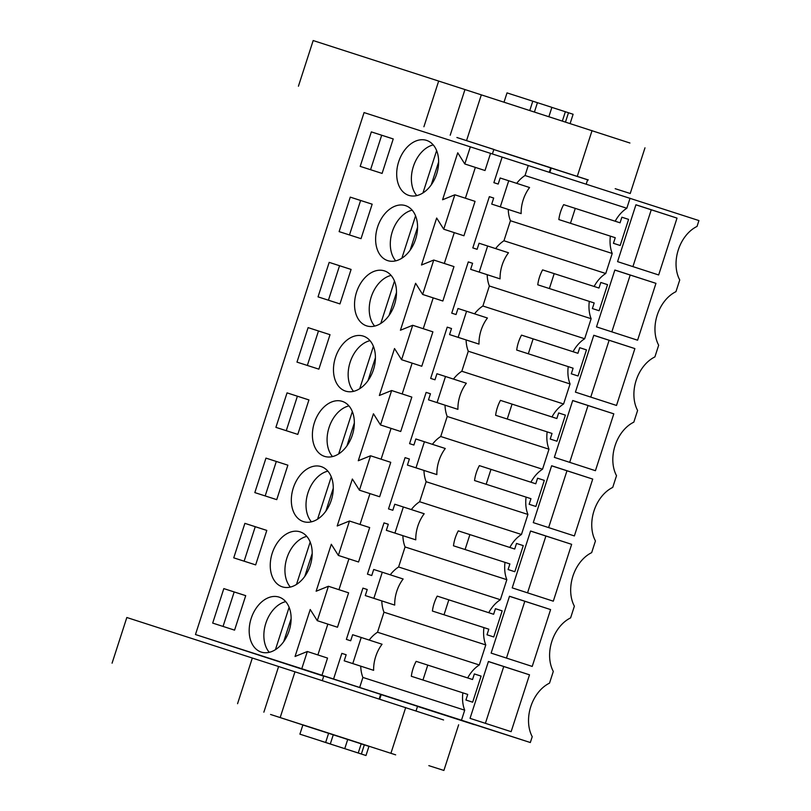 <?xml version="1.0" encoding="UTF-8"?>
<svg xmlns="http://www.w3.org/2000/svg" width="811" height="811" viewBox="0 0 811 811"><rect width="100%" height="100%" fill="white"/><g stroke="black" fill="none" stroke-linecap="round" stroke-linejoin="round"><path stroke-width="1.22" d="M502.161 157.04L493.879 182.668L498.187 184.056L500.144 177.994L508.72 180.762L500.296 206.856L491.719 204.098L493.676 198.036L489.368 196.657L481.085 222.285L472.813 247.913L477.111 249.301L479.078 243.239L487.654 246.007L479.22 272.101L470.644 269.343L472.6 263.281L468.292 261.902L460.009 287.53L451.737 313.158L456.046 314.546L458.002 308.494L466.578 311.252L458.144 337.346L449.568 334.588L451.524 328.526L447.216 327.147L430.661 378.402L434.97 379.791L436.926 373.739L445.503 376.497L437.068 402.591L428.492 399.833L430.448 393.771L426.15 392.392L409.585 443.658L413.894 445.036L415.85 438.984L424.427 441.742L416.002 467.835L407.426 465.078L409.383 459.016L405.074 457.637L388.51 508.902L392.818 510.281L394.775 504.229L403.351 506.987L394.927 533.08L386.35 530.323L388.307 524.261L383.998 522.882L367.444 574.147L371.752 575.526L373.709 569.474L382.285 572.231L373.851 598.325L365.274 595.568L367.231 589.506L362.922 588.127L346.368 639.392L350.676 640.771L352.633 634.719L361.209 637.476L352.775 663.57L344.199 660.813L346.155 654.751L341.847 653.372L333.574 679L321.977 675.269L327.532 658.066L307.328 651.507L301.773 668.72L195.471 634.537L364.058 112.577L698.93 220.572L697.034 226.421A34.285 24.786 -72.2 0 0 679.74 279.967L675.958 291.666A34.285 24.786 -72.2 0 0 658.664 345.212L654.893 356.911A34.285 24.786 -72.2 0 0 637.598 410.457L633.817 422.156A34.285 24.786 -72.2 0 0 616.522 475.702L612.741 487.401A34.285 24.786 -72.2 0 0 595.446 540.947L591.665 552.646A34.285 24.786 -72.2 0 0 574.37 606.192L570.599 617.891A34.285 24.786 -72.2 0 0 553.305 671.437L549.523 683.136A34.285 24.786 -72.2 0 0 532.229 736.682L530.333 742.531L469.67 723.027M630.056 198.239L626.822 208.255L525.031 175.521A31.578 22.83 107.8 0 0 516.708 183.347M528.265 165.505L525.031 175.521M508.264 209.461A31.578 22.83 107.8 0 0 510.433 220.734L612.214 253.468L605.746 273.5L503.955 240.766A31.578 22.83 107.8 0 0 495.643 248.592M464.703 710.183L362.912 677.449L359.678 687.464L461.469 720.198L464.703 710.183A31.578 22.83 -72.2 0 1 462.868 692.847L467.734 694.429L465.93 700.025L472.671 702.204L481.095 676.11L474.364 673.931L472.549 679.517L467.683 677.935A31.578 22.83 -72.2 0 1 479.301 664.969L485.779 644.938A31.578 22.83 -72.2 0 1 483.934 627.602L488.81 629.184L487.005 634.78L493.737 636.959L502.171 610.865L495.43 608.686L493.625 614.272L488.749 612.69A31.578 22.83 -72.2 0 1 500.377 599.724L506.845 579.693A31.578 22.83 -72.2 0 1 505.01 562.358L509.886 563.939L508.081 569.535L514.813 571.714L523.247 545.621L516.506 543.441L514.701 549.027L509.825 547.445A31.578 22.83 -72.2 0 1 521.453 534.479L527.92 514.448A31.578 22.83 -72.2 0 1 526.086 497.113L530.962 498.694L529.147 504.29L535.889 506.469L544.313 480.376L537.581 478.196L535.777 483.782L530.901 482.2A31.578 22.83 -72.2 0 1 542.529 469.234L548.996 449.203A31.578 22.83 -72.2 0 1 547.161 431.868L552.027 433.449L550.223 439.045L556.964 441.225L565.389 415.131L558.657 412.951L556.843 418.537L551.977 416.955A31.578 22.83 -72.2 0 1 563.594 403.99L570.072 383.958A31.578 22.83 -72.2 0 1 568.227 366.623L573.103 368.204L571.299 373.8L578.03 375.98L586.465 349.886L579.723 347.706L577.919 353.292L573.053 351.71A31.578 22.83 -72.2 0 1 584.67 338.745L591.138 318.713A31.578 22.83 -72.2 0 1 589.303 301.378L594.179 302.959L592.375 308.555L599.106 310.735L607.54 284.641L600.799 282.461L598.994 288.047L594.118 286.465A31.578 22.83 -72.2 0 1 605.746 273.5M461.469 720.198L530.333 742.531M612.214 253.468A31.578 22.83 -72.2 0 1 610.379 236.133L615.255 237.714L613.44 243.31L620.182 245.49L628.606 219.396L621.875 217.216L620.07 222.802L615.194 221.221A31.578 22.83 -72.2 0 1 626.822 208.255M529.512 674.823L488.425 661.492L470.056 718.353L511.143 731.674L529.512 674.823L503.743 666.53L485.394 723.331M572.718 400.512L554.349 457.374L595.436 470.694L613.805 413.843L572.718 400.512M509.49 596.247L491.131 653.108L532.219 666.429L550.588 609.578L509.49 596.247M592.729 479.088L574.37 535.939L533.273 522.619L551.642 465.757L592.729 479.088L551.622 465.828M637.588 340.204L596.501 326.884L614.86 270.022L655.957 283.353L637.588 340.204M677.023 218.108L658.664 274.959L617.577 261.639L635.936 204.777L677.023 218.108L635.915 204.838M571.654 544.333L530.566 531.002L512.207 587.863L553.295 601.184L571.654 544.333L530.546 531.073M593.784 335.267L575.425 392.129L616.512 405.449L634.881 348.598L593.784 335.267M474.313 724.517L469.64 723.118M380.582 694.53L381.15 694.713M417.513 706.411L474.273 724.659M323.721 676.181L195.471 634.537M317.283 620.679L337.488 627.238L348.608 592.821L328.404 586.262L317.283 620.679L310.228 609.507L295.052 656.474L307.328 651.507M328.404 586.262L316.128 591.229L331.304 544.262L338.359 555.434L349.47 521.017L337.204 525.984L352.369 479.017L359.435 490.189L370.546 455.772L358.28 460.739L373.445 413.772L380.501 424.944L391.622 390.527L379.355 395.494L394.521 348.527L401.577 359.699L412.698 325.282L400.421 330.249L415.597 283.282L422.653 294.454L433.763 260.037L421.497 265.004L436.673 218.037L443.729 229.209L454.839 194.792L442.573 199.759L457.739 152.792L464.794 163.964L470.36 146.761M393.234 138.934L371.337 131.889L393.234 138.955L382.103 173.422L360.196 166.377L371.337 131.889M329.185 262.379L351.092 269.424L339.951 303.912L318.044 296.867L329.185 262.379L351.082 269.445M350.261 197.134L372.168 204.179L361.027 238.667L339.12 231.622L350.261 197.134L372.158 204.2M375.655 240.948A28.892 19.961 -72 0 0 387.678 260.615A28.892 19.961 -72 0 0 417.533 225.306A28.892 19.961 -72 0 0 405.51 205.639A28.892 19.961 -72 0 0 375.655 240.948M396.457 290.551A28.892 19.961 -72 0 0 384.434 270.884A28.892 19.961 -72 0 0 354.579 306.193A28.892 19.961 -72 0 0 366.602 325.86A28.892 19.961 -72 0 0 396.457 290.551M354.306 421.041A28.892 19.961 -72 0 0 342.283 401.374A28.892 19.961 -72 0 0 312.438 436.683A28.892 19.961 -72 0 0 324.461 456.35A28.892 19.961 -72 0 0 354.306 421.041M308.94 399.914L287.043 392.869L308.93 399.935L297.799 434.402L275.902 427.356L287.043 392.869M333.514 371.438A28.892 19.961 -72 0 0 345.537 391.105A28.892 19.961 -72 0 0 375.381 355.796A28.892 19.961 -72 0 0 363.358 336.129A28.892 19.961 -72 0 0 333.514 371.438M330.016 334.669L318.875 369.157L296.978 362.111L308.109 327.624L330.006 334.69L308.109 327.624M244.892 523.359L233.75 557.846L255.658 564.892L266.799 530.404L244.892 523.359L266.789 530.424M287.875 465.159L276.733 499.647L254.826 492.601L265.967 458.114L287.864 465.179L265.967 458.114M333.23 486.286A28.892 19.961 -72 0 0 321.207 466.619A28.892 19.961 -72 0 0 291.362 501.928A28.892 19.961 -72 0 0 303.385 521.595A28.892 19.961 -72 0 0 333.23 486.286M223.816 588.604L245.723 595.649L234.582 630.137L212.685 623.091L223.816 588.604L245.713 595.669M249.22 632.418A28.892 19.961 -72 0 0 261.243 652.085A28.892 19.961 -72 0 0 291.088 616.776A28.892 19.961 -72 0 0 279.065 597.109A28.892 19.961 -72 0 0 249.22 632.418M396.731 175.703A28.892 19.961 -72 0 0 408.754 195.37A28.892 19.961 -72 0 0 438.599 160.061A28.892 19.961 -72 0 0 426.576 140.394A28.892 19.961 -72 0 0 396.731 175.703M312.164 551.531A28.892 19.961 -72 0 0 300.141 531.864A28.892 19.961 -72 0 0 270.286 567.173A28.892 19.961 -72 0 0 282.309 586.84A28.892 19.961 -72 0 0 312.164 551.531M490.564 153.309L485.008 170.523L464.794 163.964M465.392 198.219L475.347 167.39M454.839 194.792L475.053 201.351L463.933 235.768L443.729 229.209M444.316 263.463L454.282 232.635M433.763 260.037L453.978 266.596L442.857 301.013L422.653 294.454M423.251 328.708L433.206 297.88M412.698 325.282L432.902 331.841L427.346 349.044L421.781 366.258L401.577 359.699M402.175 393.953L412.13 363.125M391.622 390.527L411.826 397.086L400.715 431.503L380.501 424.944M381.099 459.198L391.054 428.37M370.546 455.772L390.76 462.331L379.639 496.748L359.435 490.189M360.023 524.443L369.978 493.615M349.47 521.017L369.684 527.576L358.563 561.993L338.359 555.434M338.957 589.688L348.912 558.86M317.882 654.933L327.837 624.105M562.378 120.971L565.358 111.725L573.113 114.26L570.133 123.485M548.895 116.622L551.885 107.356L532.786 101.182L507.017 92.89L504.026 102.135M534.449 111.948L537.44 102.693M508.72 180.762L529.573 187.523A31.578 22.83 107.8 0 0 521.149 213.617L491.719 204.098M620.07 222.802L563.655 204.646A31.578 22.83 107.8 0 0 558.84 219.558L610.379 236.133M563.655 204.646L615.194 221.221M510.433 220.734L503.955 240.766M575.273 208.397L570.457 223.299M628.606 219.396L621.865 217.226M651.253 209.816L632.915 266.616M370.556 169.712L381.687 135.244M489.368 196.657L493.666 198.046M500.296 206.856L521.149 213.617M551.875 107.397L565.358 111.725M529.796 110.448L532.786 101.182M321.977 675.269L301.773 668.72M359.678 687.464L333.574 679M379.163 698.94L380.633 694.368L349.582 684.302L323.782 676.009L322.302 680.581M416.063 710.902L417.533 706.351L411.927 704.516L381.18 694.611L379.73 699.123M360.743 666.176A31.578 22.83 107.8 0 0 362.912 677.449M341.847 653.372L346.155 654.761M485.779 644.938L383.988 612.204L377.52 632.235A31.578 22.83 107.8 0 0 369.198 640.061M361.209 637.476L382.062 644.238A31.578 22.83 107.8 0 0 373.628 670.332L344.199 660.813M472.549 679.517L416.144 661.36A31.578 22.83 107.8 0 0 411.329 676.283L462.868 692.847M416.144 661.36L467.683 677.935M377.52 632.235L479.301 664.969M427.762 665.111L422.947 680.013M481.095 676.11L474.354 673.941M503.743 666.53L488.404 661.563M325.657 742.45L328.668 733.124L333.321 734.634L330.31 743.951L299.898 734.158L330.31 743.951M347.767 739.338L361.25 743.677L347.777 739.308L344.766 748.624M361.25 743.677L358.239 752.993L361.371 754.027L365.984 755.517L368.995 746.201L333.321 734.634M321.126 741.021L365.984 755.517M395.667 754.848L368.985 746.232L395.667 754.848M352.775 663.57L373.628 670.332M381.819 600.931A31.578 22.83 107.8 0 0 383.988 612.204M362.922 588.127L367.231 589.516M223.045 626.427L234.176 591.959M321.115 741.051L358.239 752.993M328.668 733.124L302.909 724.841L299.898 734.158M349.48 234.957L360.611 200.489M487.188 274.706A31.578 22.83 107.8 0 0 489.357 285.979L482.89 306.011A31.578 22.83 107.8 0 0 474.567 313.837M468.292 261.902L472.6 263.291M470.644 269.343L500.073 278.862A31.578 22.83 -72.2 0 1 508.497 252.768L487.654 246.007M479.22 272.101L500.073 278.862M584.67 338.745L482.89 306.011M591.138 318.713L489.357 285.979M598.994 288.047L542.589 269.891A31.578 22.83 107.8 0 0 537.764 284.803L589.303 301.378M542.589 269.891L594.118 286.465M554.197 273.642L549.382 288.544M607.54 284.641L600.799 282.471M655.957 283.353L614.839 270.083M630.188 275.061L611.839 331.861M328.414 300.202L339.545 265.734M466.112 339.951A31.578 22.83 107.8 0 0 468.282 351.224L461.814 371.256A31.578 22.83 107.8 0 0 453.491 379.082M447.216 327.147L451.524 328.536M449.568 334.588L478.997 344.107A31.578 22.83 -72.2 0 1 487.431 318.013L466.578 311.252M458.144 337.346L478.997 344.107M563.594 403.99L461.814 371.256M570.072 383.958L468.282 351.224M577.919 353.292L521.514 335.136A31.578 22.83 107.8 0 0 516.698 350.048L568.227 366.623M521.514 335.136L573.053 351.71M533.121 338.886L528.316 353.789M586.465 349.886L579.723 347.716M634.881 348.598L593.764 335.328M609.112 340.306L590.763 397.106M307.339 365.447L318.47 330.979M445.036 405.196A31.578 22.83 107.8 0 0 447.206 416.469L440.738 436.5A31.578 22.83 107.8 0 0 432.415 444.327M426.15 392.392L430.448 393.781M428.492 399.833L457.921 409.352A31.578 22.83 -72.2 0 1 466.355 383.258L445.503 376.497M437.068 402.591L457.921 409.352M542.529 469.234L440.738 436.5M548.996 449.203L447.206 416.469M556.843 418.537L500.438 400.381A31.578 22.83 107.8 0 0 495.622 415.293L547.161 431.868M500.438 400.381L551.977 416.955M512.055 404.131L507.24 419.034M565.389 415.131L558.647 412.961M613.805 413.843L572.698 400.583M588.036 405.551L569.697 462.351M286.263 430.692L297.394 396.224M423.971 470.441A31.578 22.83 107.8 0 0 426.14 481.714L419.662 501.745A31.578 22.83 107.8 0 0 411.339 509.572M405.074 457.637L409.373 459.026M407.426 465.078L436.855 474.597A31.578 22.83 -72.2 0 1 445.28 448.503L424.427 441.742M416.002 467.835L436.855 474.597M521.453 534.479L419.662 501.745M527.92 514.448L426.14 481.714M535.777 483.782L479.362 465.626A31.578 22.83 107.8 0 0 474.547 480.538L526.086 497.113M479.362 465.626L530.901 482.2M490.979 469.376L486.164 484.279M544.313 480.376L537.571 478.206M566.96 470.796L548.621 527.596M265.187 495.937L276.318 461.469M402.895 535.686A31.578 22.83 107.8 0 0 405.064 546.959L398.596 566.99A31.578 22.83 107.8 0 0 390.273 574.817M383.998 522.882L388.307 524.271M386.35 530.323L415.779 539.842A31.578 22.83 -72.2 0 1 424.204 513.748L403.351 506.987M394.927 533.08L415.779 539.842M500.377 599.724L398.596 566.99M506.845 579.693L405.064 546.959M514.701 549.027L458.286 530.87A31.578 22.83 107.8 0 0 453.471 545.793L505.01 562.358M458.286 530.87L509.825 547.445M469.904 534.621L465.088 549.523M523.247 545.621L516.506 543.451M545.894 536.041L527.545 592.841M244.121 561.182L255.252 526.714M365.274 595.568L394.704 605.087A31.578 22.83 -72.2 0 1 403.138 578.993L382.285 572.231M373.851 598.325L394.704 605.087M493.625 614.272L437.22 596.115A31.578 22.83 107.8 0 0 432.405 611.038L483.934 627.602M437.22 596.115L488.749 612.69M448.828 599.866L444.022 614.768M502.171 610.865L495.43 608.696M550.588 609.578L509.47 596.318M524.818 601.286L506.469 658.086M502.658 152.245L550.73 167.745L549.27 172.256M587.6 179.809L493.828 149.538M550.679 167.907L551.247 168.09M644.988 147.825L630.238 193.494L615.174 188.689M586.201 184.138L587.63 179.718L588.31 179.951L550.72 167.796M493.858 149.427L456.897 137.505L493.838 149.477M550.699 167.847L551.267 168.029M450.206 135.224L464.956 89.555L629.934 143.02M298.428 86.219L313.178 40.55L464.956 89.555M433.226 144.916A28.892 19.961 -72 0 0 413.367 166.488A28.892 19.961 -72 0 0 416.793 195.613M431.239 184.898L438.639 161.967M436.622 150.603L422.947 192.957M412.15 210.161A28.892 19.961 -72 0 0 392.291 231.733A28.892 19.961 -72 0 0 395.717 260.858M410.163 250.143L417.574 227.222M415.556 215.848L401.871 258.202M391.084 275.405A28.892 19.961 -72 0 0 371.215 296.978A28.892 19.961 -72 0 0 374.641 326.103M389.087 315.388L396.498 292.467M394.481 281.093L380.795 323.447M370.009 340.65A28.892 19.961 -72 0 0 350.139 362.223A28.892 19.961 -72 0 0 353.566 391.348M368.012 380.633L375.422 357.712M373.405 346.338L359.729 388.692M348.933 405.895A28.892 19.961 -72 0 0 329.063 427.468A28.892 19.961 -72 0 0 332.5 456.593M346.946 445.878L354.346 422.957M352.329 411.582L338.653 453.937M327.857 471.14A28.892 19.961 -72 0 0 307.998 492.713A28.892 19.961 -72 0 0 311.424 521.838M325.87 511.123L333.27 488.202M331.263 476.827L317.577 519.182M306.791 536.385A28.892 19.961 -72 0 0 286.922 557.958A28.892 19.961 -72 0 0 290.348 587.083M304.794 576.368L312.205 553.447M310.187 542.072L296.502 584.427M285.715 601.63A28.892 19.961 -72 0 0 265.846 623.203A28.892 19.961 -72 0 0 269.272 652.328M283.718 641.623L291.129 618.692M289.111 607.317L275.426 649.672M368.954 746.343L302.848 724.993M458.641 724.781L443.891 770.45L428.826 765.645M302.888 724.882L270.55 714.461L302.868 724.943M263.859 712.18L278.609 666.51L443.576 719.965M112.07 663.175L126.83 617.506L278.609 666.51M577.3 176.261L592.05 130.581M466.578 140.496L481.328 94.826M423.91 126.749L438.67 81.08M390.953 753.206L405.703 707.537M280.221 717.451L294.981 671.772M237.562 703.705L252.312 658.035M565.51 121.985L568.491 112.759M492.409 153.908L493.869 149.386M549.838 172.439L551.277 167.978M364.382 744.701L361.371 754.027"/></g></svg>
